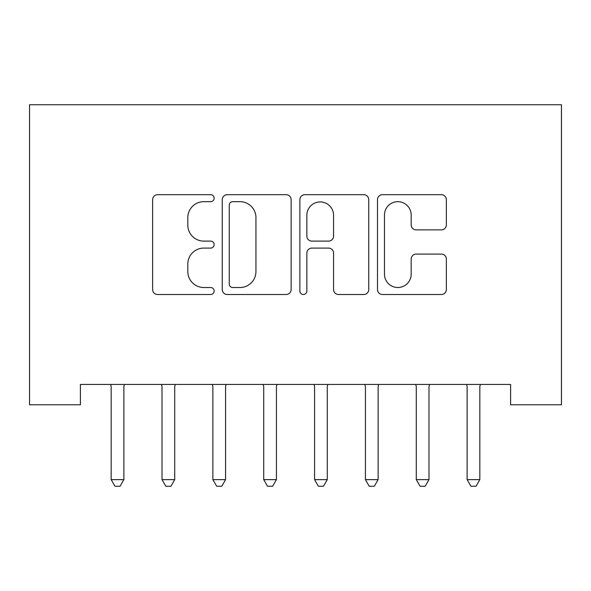 <?xml version="1.0" encoding="UTF-8"?>
<svg xmlns="http://www.w3.org/2000/svg" width="591" height="591" viewBox="0 0 591 591"><rect width="100%" height="100%" fill="white"/><g stroke="black" fill="none" stroke-linecap="round" stroke-linejoin="round"><path stroke-width="0.89" d="M214.141 198.177A3.494 3.494 0 0 0 210.647 194.683L157.612 194.683A4.994 4.994 0 0 0 152.626 199.677L152.626 289.524A4.994 4.994 0 0 0 157.612 294.51L210.647 294.51A3.494 3.494 0 0 0 214.141 291.016A3.494 3.494 0 0 0 210.647 287.522L203.784 287.522A15.972 15.972 0 0 1 187.812 271.55L187.812 264.066A15.972 15.972 0 0 1 203.784 248.094L210.647 248.094A3.494 3.494 0 0 0 214.141 244.6A3.494 3.494 0 0 0 210.647 241.106L203.784 241.106A15.972 15.972 0 0 1 187.812 225.134L187.812 217.643A15.972 15.972 0 0 1 203.784 201.671L210.647 201.671A3.494 3.494 0 0 0 214.141 198.177M441.374 229.877A4.994 4.994 0 0 0 446.36 224.883L446.36 199.677A4.994 4.994 0 0 0 441.374 194.683L382.473 194.683A4.994 4.994 0 0 0 377.486 199.677L377.486 289.524A4.994 4.994 0 0 0 382.473 294.51L441.374 294.51A4.994 4.994 0 0 0 446.36 289.524L446.36 259.072A4.994 4.994 0 0 0 441.374 254.078L416.167 254.078A4.994 4.994 0 0 0 411.173 259.072L411.173 274.172A13.349 13.349 0 0 1 397.824 287.522A13.349 13.349 0 0 1 384.468 274.172L384.468 215.028A13.349 13.349 0 0 1 397.824 201.671A13.349 13.349 0 0 1 411.173 215.028L411.173 224.883A4.994 4.994 0 0 0 416.167 229.877L441.374 229.877M510.602 384.438L80.398 384.438L80.398 404.776L29.55 404.776L29.55 104.755L561.45 104.755L561.45 404.776L510.602 404.776L510.602 384.438M291.134 199.677A4.994 4.994 0 0 0 286.14 194.683L227.247 194.683A4.994 4.994 0 0 0 222.253 199.677L222.253 289.524A4.994 4.994 0 0 0 227.247 294.51L286.14 294.51A4.994 4.994 0 0 0 291.134 289.524L291.134 199.677M304.86 194.683L363.753 194.683A4.994 4.994 0 0 1 368.747 199.677L368.747 289.524A4.994 4.994 0 0 1 363.753 294.51L338.547 294.51A4.994 4.994 0 0 1 333.56 289.524L333.56 253.081A4.994 4.994 0 0 0 328.566 248.094L311.849 248.094A4.994 4.994 0 0 0 306.855 253.081L306.855 291.016A3.494 3.494 0 0 1 303.36 294.51A3.494 3.494 0 0 1 299.866 291.016L299.866 199.677A4.994 4.994 0 0 1 304.86 194.683M232.736 201.671A3.494 3.494 0 0 0 229.242 205.166L229.242 284.027A3.494 3.494 0 0 0 232.736 287.522L239.968 287.522A15.972 15.972 0 0 0 255.94 271.55L255.94 217.643A15.972 15.972 0 0 0 239.968 201.671L232.736 201.671M333.56 215.272A13.349 13.349 0 0 0 320.204 201.923A13.349 13.349 0 0 0 306.855 215.272L306.855 236.112A4.994 4.994 0 0 0 311.849 241.106L328.566 241.106A4.994 4.994 0 0 0 333.56 236.112L333.56 215.272M110.495 384.438L110.798 385.184A5.083 5.083 -179.1 0 1 111.167 387.083L111.167 479.633L123.881 479.633L123.881 387.083A5.083 5.083 -179.1 0 1 124.243 385.184L124.546 384.438M123.881 479.633L120.062 486.245L114.979 486.245L111.167 479.633M161.35 384.438L161.646 385.184A5.083 5.083 -179.1 0 1 162.015 387.083L162.015 479.633L174.729 479.633L174.729 387.083A5.083 5.083 -179.1 0 1 175.099 385.184L175.394 384.438M174.729 479.633L170.917 486.245L165.827 486.245L162.015 479.633M212.199 384.438L212.501 385.184A5.083 5.083 -179.1 0 1 212.871 387.083L212.871 479.633L225.577 479.633L225.577 387.083A5.083 5.083 -179.1 0 1 225.947 385.184L226.25 384.438M225.577 479.633L221.765 486.245L216.683 486.245L212.871 479.633M263.054 384.438L263.35 385.184A5.083 5.083 -179.1 0 1 263.719 387.083L263.719 479.633L276.433 479.633L276.433 387.083A5.083 5.083 -179.1 0 1 276.802 385.184L277.098 384.438M276.433 479.633L272.614 486.245L267.531 486.245L263.719 479.633M313.902 384.438L314.198 385.184A5.083 5.083 -179.1 0 1 314.567 387.083L314.567 479.633L327.281 479.633L327.281 387.083A5.083 5.083 -179.1 0 1 327.65 385.184L327.946 384.438M327.281 479.633L323.469 486.245L318.386 486.245L314.567 479.633M364.75 384.438L365.053 385.184A5.083 5.083 -179.1 0 1 365.423 387.083L365.423 479.633L378.129 479.633L378.129 387.083A5.083 5.083 -179.1 0 1 378.499 385.184L378.801 384.438M378.129 479.633L374.317 486.245L369.235 486.245L365.423 479.633M415.606 384.438L415.901 385.184A5.083 5.083 -179.1 0 1 416.271 387.083L416.271 479.633L428.985 479.633L428.985 387.083A5.083 5.083 -179.1 0 1 429.354 385.184L429.65 384.438M428.985 479.633L425.173 486.245L420.083 486.245L416.271 479.633M466.454 384.438L466.757 385.184A5.083 5.083 -179.1 0 1 467.119 387.083L467.119 479.633L479.833 479.633L479.833 387.083A5.083 5.083 -179.1 0 1 480.202 385.184L480.505 384.438M479.833 479.633L476.021 486.245L470.938 486.245L467.119 479.633"/></g></svg>
